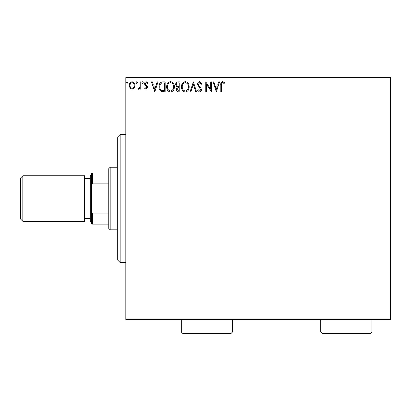 <?xml version="1.0" encoding="UTF-8"?>
<svg xmlns="http://www.w3.org/2000/svg" width="411" height="411" viewBox="0 0 411 411"><rect width="100%" height="100%" fill="white"/><g stroke="black" fill="none" stroke-linecap="round" stroke-linejoin="round"><path stroke-width="0.62" d="M134.15 88.067L132.085 89.274L130.02 88.072L129.275 85.488C129.26 83.423 130.195 82.174 132.085 81.743C133.976 82.174 134.916 83.423 134.895 85.488L134.15 88.067M140.768 81.866L140.768 89.146L140.002 89.146L140.002 88.072L138.666 89.274L138.086 89.023L138.45 88.252L138.795 88.38L139.884 86.813L140.002 81.866L140.768 81.866M146.075 89.274L144.6 88.237L145.047 87.615L146.028 88.38L146.768 87.399L146.583 86.742L144.847 84.969L144.6 83.844C144.59 82.673 145.129 81.974 146.213 81.743L147.79 82.724L147.349 83.402L146.301 82.632L145.366 83.803L145.545 84.502L147.287 86.243L147.534 87.363L146.075 89.274M162.838 81.866L165.155 81.866L165.155 91.828L161.276 91.468C159.658 90.348 158.908 88.766 159.026 86.721C158.913 83.849 160.182 82.231 162.838 81.866M179.967 81.866L179.967 91.828L178.554 91.828C177.038 91.751 176.273 90.929 176.262 89.362L177.198 87.24L175.625 84.697C175.636 83.053 176.417 82.108 177.973 81.866L179.967 81.866M193.37 81.866L196.561 91.828L195.728 91.828L193.309 84.27L190.884 91.828L190.052 91.828L193.37 81.866M210.735 81.866L211.501 81.866L211.501 91.828L206.522 84.399L206.522 91.828L205.757 91.828L205.757 81.866L210.735 89.279L210.735 81.866M221.586 85.2L221.586 91.828L220.82 91.828L220.82 85.103C220.517 83.294 221.123 82.133 222.644 81.614L224.524 82.76L224.134 83.525L222.649 82.632C221.709 83.125 221.354 83.983 221.586 85.2M125.828 79.025L125.828 77.602L390.45 77.602L390.45 79.025L125.828 79.025L125.828 318.037L390.45 318.037L390.45 319.46L125.828 319.46L125.828 318.037M390.45 79.025L390.45 318.037M216.35 91.828L213.032 81.866L213.869 81.866L214.891 85.062L217.686 85.062L218.709 81.866L219.546 81.866L216.35 91.828M199.684 81.614L201.924 83.787L201.303 84.296L199.741 82.632L198.349 84.322L198.6 85.298L201.02 88.242L201.416 89.757C201.426 91.052 200.835 91.823 199.633 92.085L197.712 90.394L198.313 89.783L199.643 91.062L200.65 89.798L197.583 84.306C197.599 82.817 198.297 81.917 199.684 81.614M189.158 86.803C189.214 89.644 187.95 91.406 185.376 92.085C182.741 91.468 181.446 89.726 181.498 86.849C181.446 84.008 182.72 82.262 185.315 81.614C187.914 82.236 189.194 83.967 189.158 86.803M174.346 86.803C174.403 89.644 173.144 91.406 170.565 92.085C167.929 91.468 166.635 89.726 166.686 86.849C166.635 84.008 167.909 82.262 170.503 81.614C173.103 82.236 174.382 83.967 174.346 86.803M154.813 91.828L151.495 81.866L152.327 81.866L153.349 85.062L156.149 85.062L157.172 81.866L158.004 81.866L154.813 91.828M143.192 82.57L142.555 83.402L141.918 82.57L142.555 81.743L143.192 82.57M137.32 82.57L136.683 83.402L136.041 82.57L136.683 81.743L137.32 82.57M127.744 82.57L127.107 83.402L126.47 82.57L127.107 81.743L127.744 82.57M215.215 86.084L216.289 89.423L217.362 86.084L215.215 86.084M182.263 86.855C182.227 89.13 183.249 90.533 185.34 91.062C187.421 90.507 188.438 89.089 188.392 86.808C188.428 84.543 187.411 83.15 185.34 82.632C183.239 83.15 182.212 84.558 182.263 86.855M178.405 90.805L179.196 90.805L179.196 87.615L178.806 87.615C177.66 87.605 177.069 88.18 177.028 89.341L178.405 90.805M178.811 86.593L179.196 86.593L179.196 82.888L178.323 82.888C177.105 82.873 176.458 83.474 176.391 84.697L177.593 86.474L178.811 86.593M167.452 86.855C167.416 89.13 168.438 90.533 170.529 91.062C172.61 90.507 173.627 89.089 173.581 86.808C173.617 84.543 172.599 83.15 170.529 82.632C168.428 83.15 167.405 84.558 167.452 86.855M164.39 90.805L164.39 82.888L161.513 83.145C160.269 83.972 159.694 85.164 159.792 86.726C159.694 88.401 160.321 89.665 161.682 90.528L164.39 90.805M153.678 86.084L154.752 89.423L155.82 86.084L153.678 86.084M130.04 85.483C130.01 87.024 130.693 87.99 132.085 88.38C133.483 87.995 134.161 87.029 134.13 85.483C134.161 83.942 133.483 82.991 132.085 82.632C130.688 82.991 130.004 83.942 130.04 85.483M120.14 262.552L117.294 259.706L117.294 137.351L120.14 134.51L120.14 262.552L125.828 262.552M110.179 229.826L108.756 228.403L108.756 168.654L110.179 167.231L110.179 229.826L117.294 229.826M110.179 167.231L117.294 167.231M108.756 224.139L91.684 224.139L91.684 172.918L92.537 172.918L92.537 183.142L91.684 184.873M91.684 212.189L92.537 213.915L92.537 224.139M108.756 213.915L92.537 213.915M108.756 183.142L92.537 183.142M108.756 172.918L92.537 172.918M20.55 219.017L20.55 178.04L22.826 175.764L22.826 221.293L20.55 219.017M91.684 222.716L90.261 221.293L90.261 175.764L91.684 174.341M90.261 178.61L85.991 178.61A1.423 1.423 0 0 1 84.574 177.187M90.261 218.447L85.991 218.447A1.423 1.423 0 0 0 84.574 219.87M22.826 175.764L84.574 175.764L84.574 221.293L22.826 221.293M232.534 331.975L231.11 333.398L182.736 333.398L181.313 331.975L232.534 331.975L232.534 319.46M181.313 331.975L181.313 319.46M371.955 331.975L370.532 333.398L322.162 333.398L320.739 331.975L371.955 331.975L371.955 319.46M320.739 331.975L320.739 319.46M85.991 178.61L85.991 218.447M120.14 134.51L125.828 134.51"/></g></svg>
